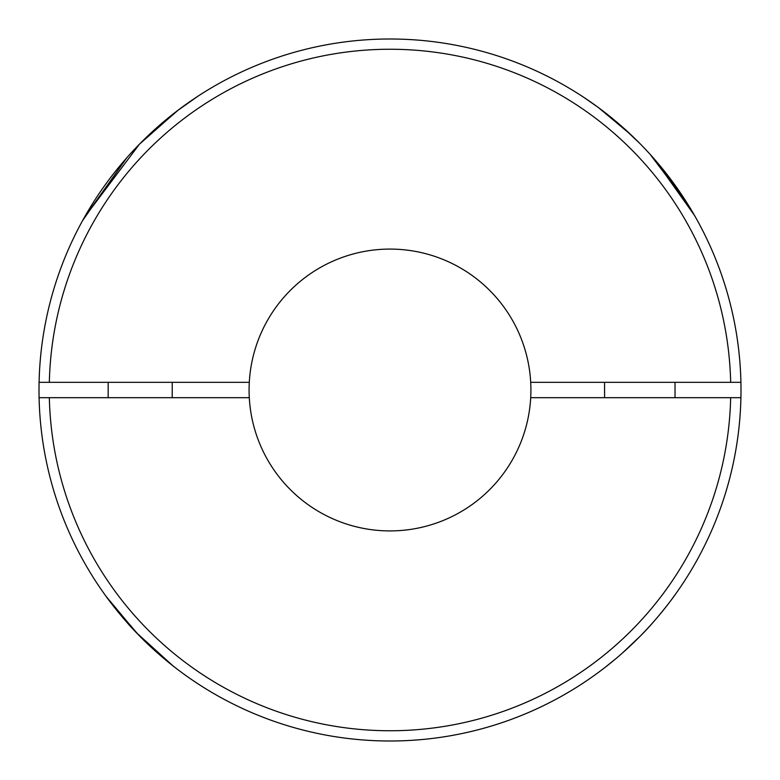 <?xml version="1.0" encoding="UTF-8"?>
<svg xmlns="http://www.w3.org/2000/svg" width="780" height="780" viewBox="0 0 780 780"><rect width="100%" height="100%" fill="white"/><g stroke="black" fill="none" stroke-linecap="round" stroke-linejoin="round"><path stroke-width="1.17" d="M635.992 640.37L634.393 641.94L635.992 640.37M633.448 642.847L630.425 645.733L633.448 642.847M639.795 636.577C655.649 621.104 673.413 597.383 675.032 594.838C673.413 597.383 655.649 621.104 639.795 636.577L621.913 653.474M618.404 656.516L619.183 655.853M615.01 659.392L614.25 660.026L615.01 659.392M610.311 663.244L611.491 662.288M607.698 665.34L605.582 666.998M615.547 658.944L605.192 667.29M607.318 665.633L608.166 664.96M608.585 664.628L609.989 663.507M611.617 662.181L612.144 661.762M612.632 661.362L614.825 659.548M626.545 649.321L633.409 642.895M634.296 642.028L634.842 641.501M623.259 652.285L620.275 654.898M105.397 595.433L108.566 599.752M108.635 599.849L138.177 634.51M139.61 635.983L140.166 636.548M162.025 656.887L174.457 667.027M84.211 217.688L139.445 144.193L177.148 110.896L197.847 96.271L178.61 109.795L142.565 141.053M82.553 220.652L126.711 157.882L83.752 218.488M104.968 594.838C106.363 597.051 123.22 619.642 138.167 634.51C153.192 650.442 174.788 667.436 175.432 667.777M694.59 215.563L683.017 196.755L654.751 159.549L694.512 215.436L697.447 220.652L693.322 213.379M694.405 215.251L694.093 214.695M687.599 203.892L650.023 154.226L687.599 203.892M172.906 665.808L136.373 632.639L105.934 596.173M741 390A351 351 0 0 1 390 741A351 351 0 0 1 39.088 382.317A351 351 0 0 1 390 39A351 351 0 0 1 741 390M530.702 397.683A140.917 140.917 0 0 0 390 249.083A140.917 140.917 0 0 0 249.298 397.683A140.917 140.917 0 0 0 390 530.917A140.917 140.917 0 0 0 530.702 397.683L740.912 397.683A351 351 0 0 1 390 741A351 351 0 0 1 39.088 397.683L249.298 397.683M195.975 97.5L191.188 100.737M190.661 101.098L187.931 102.999M182.92 106.597L179.498 109.122M174.203 113.178L165.428 120.247M153.592 130.553L145.255 138.401M249.298 382.317L39.088 382.317A351 351 0 0 1 390 39A351 351 0 0 1 740.912 382.317L530.702 382.317M630.757 134.589L598.348 107.523L584.649 97.919M588.529 100.532L589.953 101.517L588.529 100.532M593.58 104.071L594.418 104.666M594.857 104.988L595.364 105.349M621.592 126.243L639.795 143.422M621.367 126.048L612.066 118.18M597.568 106.948L596.125 105.904M589.992 101.546L588.861 100.766M588.062 100.22L586.609 99.226M585.419 98.436L584.503 97.822M582.153 96.271L582.64 96.584M583.664 97.256L584.561 97.861M730.665 397.683A340.753 340.753 0 0 1 390 730.753A340.753 340.753 0 0 1 49.335 397.683M49.335 382.317A340.753 340.753 0 0 1 390 49.247A340.753 340.753 0 0 1 730.665 382.317M604.568 397.683L604.568 382.317M108.176 382.317L108.176 397.683M172.224 382.317L172.224 397.683M675.032 397.683L675.032 382.317"/></g></svg>
